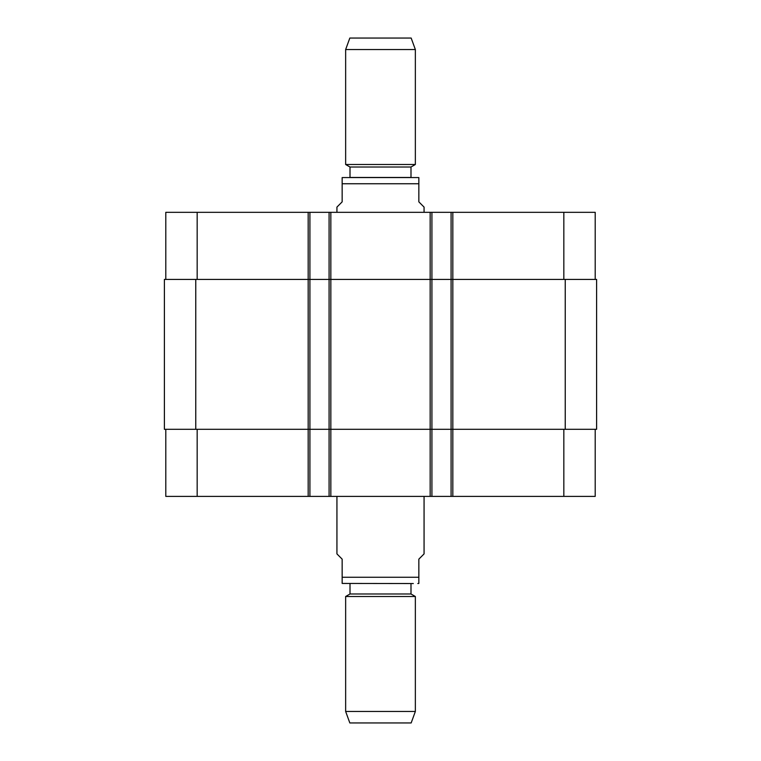 <?xml version="1.0" encoding="UTF-8"?>
<svg xmlns="http://www.w3.org/2000/svg" width="761" height="761" viewBox="0 0 761 761"><rect width="100%" height="100%" fill="white"/><g stroke="black" fill="none" stroke-linecap="round" stroke-linejoin="round"><path stroke-width="1.14" d="M336.933 496.391L336.933 553.903L342.155 559.135L342.155 583.44L342.155 577.257L342.155 583.44L342.155 577.257L418.845 577.257L418.845 559.135L424.067 553.903L424.067 496.391M418.845 577.257L418.845 583.44L418.845 577.257M413.318 583.535L342.155 583.44M410.997 583.535L410.997 593.989L350.003 593.989L345.646 596.5L345.646 711.459L415.354 711.459L415.354 596.5L345.646 596.5M410.997 593.989L415.354 596.5M415.354 711.459L411.168 722.95L349.832 722.95L345.646 711.459M424.067 212.329L424.067 207.097L418.845 201.865L418.845 177.56L418.845 183.743L418.845 177.56L418.845 183.743L342.155 183.743L342.155 201.865L336.933 207.097L336.933 212.329M342.155 183.743L342.155 177.56L342.155 183.743M342.155 177.56L418.845 177.56M410.997 167.011L350.003 167.011L350.003 177.465L410.997 177.465L410.997 167.011L415.354 164.5L415.354 49.541L345.646 49.541L345.646 164.5L415.354 164.5M350.003 167.011L345.646 164.5M345.646 49.541L349.832 38.05L411.168 38.05L415.354 49.541M165.793 429.299L165.793 496.391L595.207 496.391L595.207 429.299M165.793 279.42L165.793 212.329L595.207 212.329L595.207 279.42M309.917 496.391L309.917 279.42L164.395 279.42L164.395 429.299L596.605 429.299L596.605 279.42L309.917 279.42L309.917 212.329M329.085 496.391L329.085 212.329M431.915 496.391L431.915 212.329M451.083 496.391L451.083 212.329M197.166 279.42L197.166 212.329M308.176 496.391L308.176 212.329M330.835 496.391L330.835 212.329M430.165 496.391L430.165 212.329M452.824 496.391L452.824 212.329M563.834 279.42L563.834 212.329M197.166 429.299L197.166 496.391M563.834 429.299L563.834 496.391M565.233 429.299L565.233 279.42M195.767 429.299L195.767 279.42M418.845 583.44L417.799 583.535M350.003 583.535L350.003 593.989"/></g></svg>
